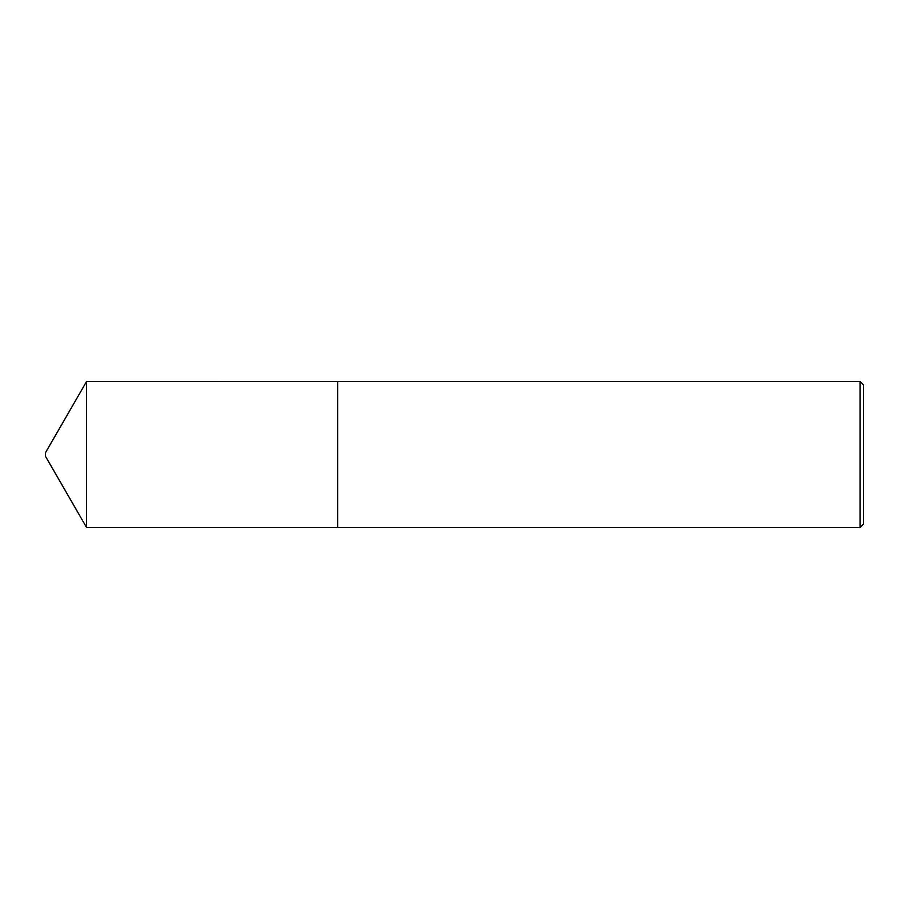 <?xml version="1.0" encoding="UTF-8"?>
<svg xmlns="http://www.w3.org/2000/svg" width="909" height="909" viewBox="0 0 909 909"><rect width="100%" height="100%" fill="white"/><g stroke="black" fill="none" stroke-linecap="round" stroke-linejoin="round"><path stroke-width="1.36" d="M86.605 527.538L86.605 381.462L45.45 452.75L45.45 456.25L86.605 527.538L337.625 527.538L337.625 381.45L86.605 381.462M860.039 381.45L863.55 384.962L863.55 524.038L860.039 527.55L860.039 381.45L337.625 381.45M860.039 527.55L337.625 527.55"/></g></svg>
